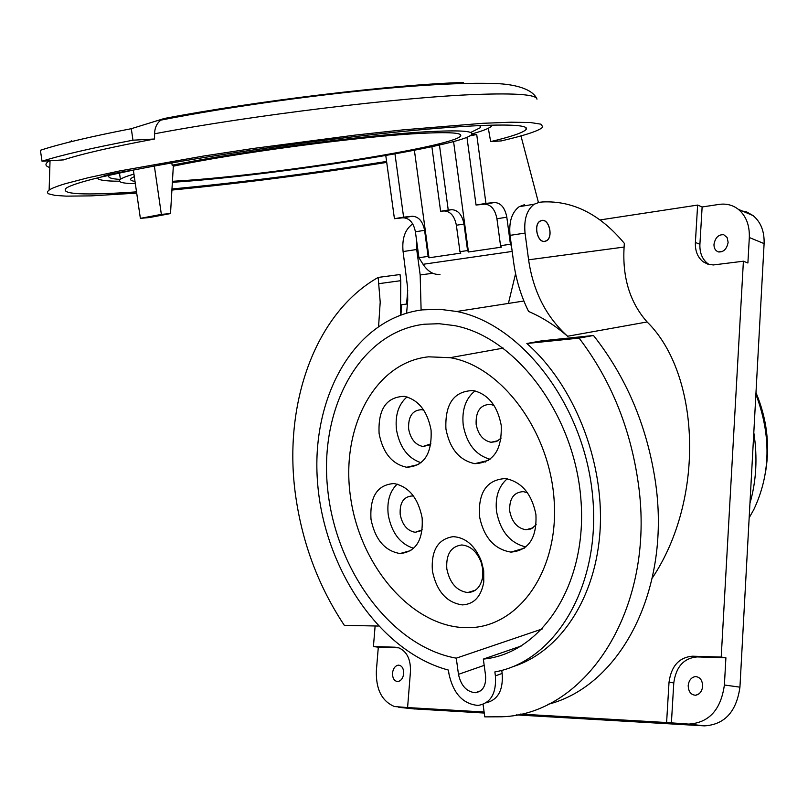 <?xml version="1.0" encoding="UTF-8"?>
<svg xmlns="http://www.w3.org/2000/svg" width="808" height="808" viewBox="0 0 808 808"><rect width="100%" height="100%" fill="white"/><g stroke="black" fill="none" stroke-linecap="round" stroke-linejoin="round"><path stroke-width="1.21" d="M406.596 304.05L407.717 290.476M709.262 264.57L707.768 263.6C702.213 259.227 699.597 252.783 699.91 244.258L702.132 206.969L697.627 205.081L599.96 219.948M702.132 206.969L719.059 204.404C726.321 203.384 732.745 205.02 738.33 209.322C746.067 215.827 749.723 225.23 749.319 237.522L747.895 262.994L743.4 261.216L721.211 657.066L692.365 656.197C679.033 657.419 671.256 666.105 669.024 682.255L666.6 722.534L520.2 714.08M707.768 263.6L703.233 261.843C697.678 257.469 695.062 251.015 695.385 242.471L697.627 205.081M397.748 647.541L398.849 647.865C406.939 651.5 410.807 659.409 410.454 671.6L407.586 707.576L484.103 712M395.264 647.208L373.427 646.541L375.124 625.988M400.889 314.958L401.738 304.677L407.525 303.939M703.233 261.843L707.97 264.226L713.312 264.953L743.4 261.216M524.362 204.737L519.19 206.676C511.817 212.332 508.767 221.887 510.05 235.36L513.585 261.913C515.969 279.497 520.968 296.001 528.584 311.444C542.188 317.271 555.187 325.543 567.59 336.249C546.218 316.918 533.219 291.446 528.594 259.812L525.048 233.088C523.766 219.534 526.796 209.908 534.149 204.232L539.32 202.293L542.673 201.95C573.013 200.556 600.233 214.362 624.342 243.359L624.099 247.056C622.281 277.588 629.957 302.566 647.117 321.958C699.849 373.599 705.748 498.011 652.288 578.033M373.427 646.541L378.306 647.198L376.376 670.59C375.781 689.204 381.81 701.192 394.476 706.535L407.586 707.576M671.387 723.079L673.781 682.901C676.003 666.802 683.78 658.136 697.092 656.924L725.907 657.803L724.392 685.002C720.888 709.757 709.02 722.786 688.8 724.089L666.6 722.534M413.272 708.828L484.245 713.04M516.221 714.898L704.495 725.867C724.655 724.594 736.472 711.686 739.936 687.164L764.105 243.602C764.489 231.411 760.823 222.079 753.106 215.605L746.784 211.999L739.653 210.444M725.907 657.803L721.211 657.066M713.989 244.279C715.322 237.522 718.585 234.34 723.766 234.744L727.139 237.542L728.129 242.36C726.806 249.086 723.574 252.278 718.423 251.934C715.363 250.743 713.878 248.187 713.989 244.279M378.306 647.198L398.728 647.824M392.496 673.104C393.163 668.458 395.132 665.792 398.384 665.135C401.909 665.519 403.687 668.337 403.707 673.579C403.041 678.205 401.091 680.871 397.859 681.558C394.304 681.195 392.516 678.377 392.496 673.104M688.194 685.598C688.83 680.437 691.204 677.427 695.294 676.579C699.95 676.902 702.415 680.124 702.677 686.214C702.051 691.335 699.708 694.345 695.658 695.244C690.941 694.961 688.446 691.749 688.194 685.598M750.561 492.193L751.733 470.66M749.955 503.293C756.359 480.942 757.641 457.389 753.803 432.623M485.234 462.105L485.103 461.186M542.4 628.897L456.267 658.166C391.506 646.653 335.704 570.185 327.654 489.022C318.978 407.878 359.934 331.987 424.119 324.24L439.098 323.705L454.399 325.584C515.857 336.976 574.438 414.454 580.881 499.051C587.901 583.679 542.057 653.601 483.336 659.096L521.584 645.885M483.336 659.096L485.558 675.458C486.254 685.689 482.861 691.446 475.387 692.719C466.61 691.86 460.984 685.74 458.479 674.337L456.267 658.166M448.44 670.085C380.164 651.945 324.321 568.963 317.625 483.295C310.383 397.667 354.116 318.625 422.16 309.888L439.259 309.232L456.742 311.484C521.685 324.22 583.83 404.929 592.486 494.668C601.677 584.426 556.106 661.186 494.86 671.933L495.395 675.862C496.556 693.325 490.789 703.182 478.094 705.435C462.974 704.051 453.268 693.547 448.965 673.933L448.44 670.085M512.696 666.731C560.075 652.036 596.466 597.627 600.172 528.725C603.899 459.883 573.63 384.527 526.846 343.501L579.094 338.108C610.798 379.689 630.543 428.21 638.33 483.649C656.146 608.172 586.618 714.393 501.657 716.787L484.77 716.868L483.063 704.354M579.094 338.108L593.486 335.482L541.34 340.905L526.846 343.501M515.585 273.649L508.404 303.424M416.534 240.057L416.706 249.5L420.17 274.962L421.109 310.019M406.596 313.1L407.717 300.354L407.565 287.325L403.081 251.561C401.849 238.734 404.959 229.583 412.413 224.119L412.736 223.927M541.976 220.372L540.067 221.059C533.25 224.776 537.441 242.945 544.754 241.451L546.551 240.804C553.389 237.188 549.339 219.008 541.976 220.372M486.032 702.829C497.991 699.93 503.374 690.143 502.162 673.448L501.748 670.357M593.486 335.482C625.857 376.558 646.36 424.412 655.005 479.053C672.276 588.416 620.857 686.043 547.824 704.384M378.316 626.048L344.339 625.352C318.918 587.073 302.768 544.471 295.89 497.536C282.376 406.505 314.019 313.837 378.174 277.427L380.204 302.131L378.599 326.24M378.174 277.427L400.041 274.528L400.758 280.689L400.516 315.09M400.758 280.689L379.033 283.638M544.733 241.319C537.512 242.794 533.371 224.856 540.108 221.18L541.986 220.503C549.268 219.15 553.268 237.108 546.511 240.683L544.733 241.319M385.78 155.54L394.425 218.695L403.071 217.796C409.444 218.069 413.555 222.735 415.403 231.795L418.938 257.732L423.059 264.297C427.917 271.609 433.563 274.973 439.996 274.366M101.323 177.002L133.572 170.044C115.191 172.912 104.464 175.215 101.384 176.962L101.323 177.002C81.921 181.638 70.175 185.386 66.084 188.244C60.156 194.334 83.638 195.546 136.522 191.87M488.335 128.27L490.648 141.612C511.514 136.633 523.332 132.593 526.089 129.482C531.411 123.089 483.174 123.341 397.314 131.977C311.686 140.562 200.364 156.681 133.572 170.044M171.973 188.971C241.269 182.446 312.807 173.276 386.588 161.438M386.719 162.398C313.312 174.033 241.703 183.254 171.902 190.062M136.703 193.122L91.041 195.879L66.135 196.142L54.934 195.374L48.621 193.839L47.42 192.779L47.581 191.516L49.136 190.062C51.732 188.294 57.136 186.163 65.367 183.689L88.032 177.77L119.352 171.003L203.596 156.035L253.056 148.49L355.379 135.077L403.414 129.825L482.669 123.311L510.919 122.21L530.452 122.533L541.027 124.19L542.835 127.018C539.693 130.553 525.856 135.178 501.293 140.905L490.648 141.612M154.56 133.785C154.772 127.684 156.883 123.129 160.903 120.119L164.337 118.473L131.3 128.694L132.966 140.198L154.57 138.996L154.56 133.785C252.742 115.18 401.859 97.122 476.144 94.465C516.11 93.011 536.381 94.576 536.977 99.182M154.57 138.996C112.211 146.915 81.84 153.884 63.458 159.893L42.026 161.226C61.125 155.136 91.435 148.117 132.966 140.198M49.268 167.347C44.794 165.792 44.864 163.6 49.47 160.762M71.609 140.814L69.417 142.097M42.026 161.226L40.4 150.288C59.479 143.965 89.779 136.774 131.3 128.694M471.246 134.855L476.72 134.512L485.931 203.384L494.526 202.525C500.859 202.869 504.96 207.757 506.818 217.19L510.424 244.238L500.536 245.693L501.414 247.157L468.448 251.995L453.571 141.511M511.464 245.975L510.424 244.238M520.968 135.916L538.421 202.434M469.741 135.896L476.72 134.512M485.931 203.384L476.043 205.04L484.649 204.172C490.981 204.505 495.082 209.373 496.94 218.776L500.536 245.693M466.953 137.219L476.043 205.04M119.433 181.224C105.474 181.184 98.101 180.093 97.324 177.962M491.961 125.068L491.607 125.998C489.84 128.129 483.265 130.775 471.872 133.946M109.302 175.154C107.09 177.457 110.747 178.881 120.301 179.416M471.236 132.209L480.507 127.603L479.831 125.503M468.448 251.995L467.569 250.561L463.994 224.028C462.136 214.776 458.025 209.989 451.672 209.686L448.238 210.029L439.451 145.006M448.238 210.029L440.613 211.302L431.876 146.692M440.613 211.302L444.057 210.959C450.42 211.262 454.52 216.019 456.379 225.25L459.944 251.682L460.823 253.116L429.008 257.792L414.393 150.278M394.971 153.914L403.606 217.16L412.252 216.261C418.625 216.544 422.736 221.23 424.584 230.32L428.129 256.378L418.938 257.732M429.008 257.792L428.129 256.378M403.606 217.16L394.425 218.695M467.569 250.561L459.944 251.682M170.508 213.564L149.51 217.534L140.37 218.362L161.358 214.383L170.508 213.564L173.387 165.115L172.144 165.206L171.811 162.913M172.144 165.206C238.481 151.641 363.469 135.219 425.361 131.835C458.904 129.987 474.296 130.886 471.549 134.542C464.044 145.48 282.588 174.397 181.679 181.638L172.367 182.305M135.33 183.668C122.099 183.466 117.12 182.032 120.402 179.346C122.331 177.901 126.846 176.154 133.936 174.084M134.3 176.578L131.573 178.083C129.563 179.649 130.714 180.76 135.007 181.426M172.427 181.315L188.527 180.245C282.941 173.508 453.541 146.319 460.469 136.118C463.095 132.653 448.521 131.815 416.756 133.593C356.318 136.916 233.391 153.358 173.326 166.196M133.36 170.084L140.37 218.362M154.368 166.054L161.358 214.383M465.499 627.675C411.292 626.523 359.762 565.479 350.48 496.718C340.481 427.998 374.69 362.358 428.563 356.823L450.117 357.681C501.627 366.064 550.521 431.826 554.248 502.121C558.54 572.458 517.453 628.23 467.479 627.695L465.499 627.675M422.13 517.817C418.1 497.94 408.707 486.517 393.961 483.548C377.326 484.729 369.68 496.647 371.003 519.302C375.134 539.552 384.81 550.965 400.031 553.541C415.989 551.945 423.362 540.037 422.13 517.817M431.068 429.997C427.371 411.03 418.483 399.809 404.394 396.344C386.355 396.859 377.932 409.262 379.104 433.573C382.911 452.945 392.102 464.176 406.697 467.256C424.018 466.287 432.149 453.864 431.068 429.997M501.202 425.19C497.465 405.838 488.214 394.294 473.438 390.567C454.035 390.87 444.865 403.667 445.925 428.977C449.783 448.804 459.399 460.368 474.771 463.661C493.345 462.802 502.152 449.975 501.202 425.19M535.916 514.514C531.765 493.829 521.645 481.841 505.555 478.558C486.951 479.588 478.245 492.112 479.427 516.15C483.719 537.33 494.223 549.319 510.929 552.106C528.674 550.521 537.007 537.987 535.916 514.514M432.391 570.943C436.643 591.355 446.652 602.677 462.398 604.909C474.013 604.222 481.134 596.637 483.76 582.124L483.699 570.69L481.386 561.176C475.013 545.552 465.58 537.37 453.086 536.653C437.936 539.047 431.038 550.48 432.391 570.943M749.157 517.817L753.753 509.686C770.68 473.983 771.388 435.512 755.894 394.274M765.792 470.539C769.974 444.198 766.701 418.231 755.985 392.648M413.696 548.339C400.152 544.026 391.668 532.876 388.254 514.908C386.749 501.576 389.729 491.315 397.193 484.103M413.585 496.163L412.141 495.95C403.525 496.637 399.546 502.829 400.202 514.534C402.334 524.998 407.353 530.917 415.251 532.29L422.231 529.826M421.099 462.742C407.939 458.338 399.738 447.39 396.496 429.886C394.94 415.363 398.445 404.374 407.02 396.91M423.725 410.131L421.776 409.686C412.444 410.03 408.06 416.474 408.646 429.038C410.605 439.037 415.363 444.854 422.927 446.501L430.937 443.834M490.042 459.257C475.649 455.106 466.711 443.764 463.236 425.22C461.671 409.979 465.6 398.536 475.043 390.88M494.031 405.464L490.416 404.364C480.386 404.596 475.629 411.252 476.144 424.321C478.124 434.553 483.093 440.532 491.052 442.289L496.556 441.532L501.192 438.057M525.877 546.945C510.181 543.168 500.404 531.371 496.546 511.565C495.021 497.243 498.587 486.315 507.242 478.791M527.422 492.708L523.271 491.628C513.656 492.244 509.141 498.758 509.727 511.161C511.939 522.089 517.373 528.291 526.018 529.785L531.654 528.644L536.179 524.705M446.824 568.903C449.783 583.083 456.742 590.971 467.691 592.557L467.842 592.557C475.952 592.032 480.911 586.729 482.729 576.639L482.679 568.701L481.073 562.085C476.902 551.702 470.63 546.016 462.257 545.016L461.368 545.006C450.753 546.632 445.905 554.601 446.824 568.903M529.836 528.705L530.664 529.078M695.385 242.471L699.91 244.258M704.495 725.867L688.8 724.089M398.768 707.303L414.979 709.01M673.781 682.901L669.024 682.255M692.365 656.197L697.092 656.924M764.105 243.602L749.319 237.522M724.392 685.002L739.936 687.164M567.59 336.249L647.117 321.958M420.17 274.962L432.785 273.276M416.706 249.5L403.081 251.561M525.048 233.088L510.05 235.36M528.594 259.812L624.099 247.056M495.395 675.862L502.162 673.448M458.479 674.337L484.194 665.368M164.337 118.473C256.793 100.828 393.799 84.507 463.408 82.477M444.057 210.959L451.672 209.686M403.071 217.796L412.252 216.261M424.584 230.32L415.403 231.795M512.191 251.429L423.059 264.297M463.994 224.028L456.379 225.25M506.818 217.19L496.94 218.776M484.649 204.172L494.526 202.525M753.106 215.605L738.33 209.322M399.94 680.851L397.859 681.558M698.971 693.88L695.658 695.244M722.837 251.298L718.423 251.934M523.887 301.01L456.742 311.484M534.149 204.232L519.19 206.676M480.629 690.82L475.387 692.719M526.089 129.482L525.897 127.573M50.035 160.731L49.136 190.062M160.903 120.119C230.29 106.464 323.139 93.768 396.556 87.466C438.481 83.921 471.852 82.638 496.647 83.598C512.817 84.234 531.815 88.123 536.825 98.687M480.265 125.775L480.507 127.603M119.463 172.942L120.402 179.346M460.247 134.502L460.469 136.118M450.117 357.681L503.303 348.117M410.908 550.531L400.031 553.541M421.008 530.745L415.251 532.29M418.716 464.469L406.697 467.256M429.28 445.077L422.927 446.501M488.456 460.388L474.771 463.661M498.294 440.623L491.052 442.289M524.251 548.208L510.929 552.106M533.078 527.796L526.018 529.785M482.729 576.639L483.76 582.124M481.073 562.085L481.386 561.176M475.407 590.193L467.691 592.557"/></g></svg>
